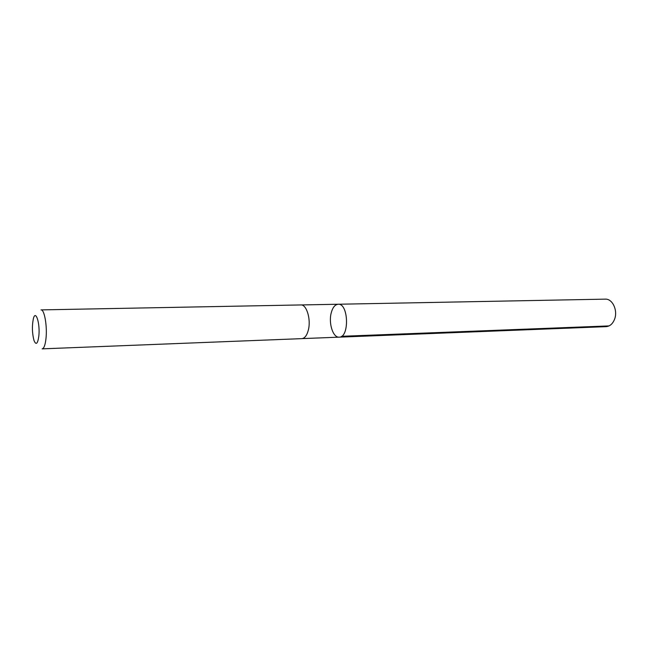 <?xml version="1.0" encoding="UTF-8"?>
<svg xmlns="http://www.w3.org/2000/svg" width="648" height="648" viewBox="0 0 648 648"><rect width="100%" height="100%" fill="white"/><g stroke="black" fill="none" stroke-linecap="round" stroke-linejoin="round"><path stroke-width="0.97" d="M331.185 313.024C332.643 307.492 334.967 304.56 338.167 304.244C348.6 303.134 349.612 337.649 339.131 337.154C333.088 337.802 328.431 323.393 331.185 313.024M606.066 326.657C609.833 326.341 612.652 323.919 614.507 319.391C618.111 310.659 612.514 298.582 605.264 299.141L338.167 304.244C348.6 303.134 349.612 337.649 339.131 337.154L606.066 326.657M308.391 329.864C311.121 319.197 306.536 304.309 300.858 304.941L41.002 309.898C44.412 309.201 47.434 326.527 45.951 338.847C45.19 345.214 43.918 348.551 42.136 348.859L301.846 338.637C304.795 338.313 306.982 335.389 308.391 329.864M38.807 336.28C40.297 323.668 35.672 309.047 33.372 318.662C31.922 326.009 32.133 333.307 34.012 340.548C36.069 345.376 37.673 343.95 38.807 336.28M341.561 336.304L609.039 325.912M302.098 338.612L339.131 337.154M301.118 304.949L338.167 304.244"/></g></svg>
